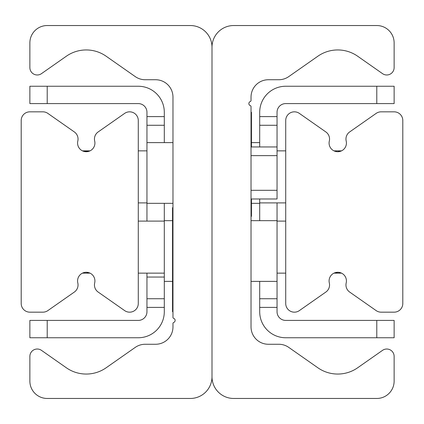 <?xml version="1.0" encoding="UTF-8"?>
<svg xmlns="http://www.w3.org/2000/svg" width="424" height="424" viewBox="0 0 424 424"><rect width="100%" height="100%" fill="white"/><g stroke="black" fill="none" stroke-linecap="round" stroke-linejoin="round"><path stroke-width="0.64" d="M233.682 398.465A21.682 21.682 0 0 1 212 376.782L212 47.218A21.682 21.682 0 0 1 233.682 25.535L376.782 25.535A17.347 17.347 0 0 1 394.129 42.882L394.129 67.602A7.372 7.372 0 0 1 382.528 73.644L357.655 56.222A34.689 34.689 0 0 0 317.857 56.222L288.749 76.606A17.347 17.347 0 0 1 278.801 79.739L268.371 79.739A17.347 17.347 0 0 0 251.029 97.085L251.029 100.456A1.182 1.182 0 0 1 250.261 101.564A2.168 2.168 0 0 0 250.356 105.65A0.97 0.97 0 0 1 251.029 106.578L251.029 326.915A17.347 17.347 0 0 0 268.371 344.262L278.801 344.262A17.347 17.347 0 0 1 288.749 347.394L317.857 367.778A34.689 34.689 0 0 0 357.655 367.778L382.528 350.356A7.372 7.372 0 0 1 394.129 356.399L394.129 381.118A17.347 17.347 0 0 1 376.782 398.465L233.682 398.465M190.318 25.535A21.682 21.682 0 0 1 212 47.218L212 376.782A21.682 21.682 0 0 1 190.318 398.465L47.218 398.465A17.347 17.347 0 0 1 29.871 381.118L29.871 356.399A7.372 7.372 0 0 1 41.473 350.356L66.345 367.778A34.689 34.689 0 0 0 106.143 367.778L135.251 347.394A17.347 17.347 0 0 1 145.199 344.262L155.629 344.262A17.347 17.347 0 0 0 172.971 326.915L172.971 323.544A1.182 1.182 0 0 1 173.739 322.436A2.168 2.168 0 0 0 173.644 318.35A0.97 0.97 0 0 1 172.971 317.422L172.971 97.085A17.347 17.347 0 0 0 155.629 79.739L145.199 79.739A17.347 17.347 0 0 1 135.251 76.606L106.143 56.222A34.689 34.689 0 0 0 66.345 56.222L41.473 73.644A7.372 7.372 0 0 1 29.871 67.602L29.871 42.882A17.347 17.347 0 0 1 47.218 25.535L190.318 25.535M21.2 303.499L21.2 120.501A8.671 8.671 0 0 1 29.871 111.83L42.882 111.83A8.671 8.671 0 0 1 47.854 113.399L74.343 131.944A8.671 8.671 0 0 1 77.809 141.049A8.671 8.671 0 0 0 86.247 151.723A8.671 8.671 0 0 0 94.685 141.049A8.671 8.671 0 0 1 98.151 131.944L124.635 113.399A8.671 8.671 0 0 1 138.282 120.501L138.282 303.499A8.671 8.671 0 0 1 124.635 310.601L98.151 292.056A8.671 8.671 0 0 1 94.685 282.951A8.671 8.671 0 0 0 86.247 272.277A8.671 8.671 0 0 0 77.809 282.951A8.671 8.671 0 0 1 74.343 292.056L47.854 310.601A8.671 8.671 0 0 1 42.882 312.17L29.871 312.17A8.671 8.671 0 0 1 21.2 303.499M84.689 272.415L86.247 272.277L90.026 273.141L82.463 273.141M82.463 150.859L90.026 150.859L84.318 151.506M402.8 120.501L402.8 303.499A8.671 8.671 0 0 1 394.129 312.17L381.118 312.17A8.671 8.671 0 0 1 376.146 310.601L349.657 292.056A8.671 8.671 0 0 1 346.191 282.951A8.671 8.671 0 0 0 337.753 272.277A8.671 8.671 0 0 0 329.316 282.951A8.671 8.671 0 0 1 325.849 292.056L299.365 310.601A8.671 8.671 0 0 1 285.718 303.499L285.718 120.501A8.671 8.671 0 0 1 299.365 113.399L325.849 131.944A8.671 8.671 0 0 1 329.316 141.049A8.671 8.671 0 0 0 337.753 151.723A8.671 8.671 0 0 0 346.191 141.049A8.671 8.671 0 0 1 349.657 131.944L376.146 113.399A8.671 8.671 0 0 1 381.118 111.83L394.129 111.83A8.671 8.671 0 0 1 402.8 120.501M334.52 272.902L338.214 272.288L341.537 273.141L333.974 273.141M338.903 151.649L341.537 150.859L337.753 151.723L335.819 151.506M336.894 151.681L338.018 151.718M164.3 116.6L146.953 116.6L146.953 125.271L164.3 125.271L164.3 112.265A26.018 26.018 0 0 0 138.282 86.247L29.871 86.247L29.871 103.588L47.218 103.588L47.218 86.247M164.3 125.271L164.3 142.618M164.3 203.329L164.3 298.729L146.953 298.729L146.953 307.4L164.3 307.4L164.3 298.729M47.218 337.753L47.218 320.411L29.871 320.411L29.871 337.753L138.282 337.753A26.018 26.018 0 0 0 164.3 311.735L164.3 307.4M47.218 320.411L138.282 320.411A8.671 8.671 0 0 0 146.953 311.735L146.953 307.4M47.218 103.588L138.282 103.588A8.671 8.671 0 0 1 146.953 112.265L146.953 116.6M172.971 142.618L146.953 142.618L146.953 125.271M146.953 298.729L146.953 273.141M146.953 221.105L146.953 142.618M277.047 125.271L277.047 116.6L259.7 116.6L259.7 125.271L277.047 125.271L277.047 146.953L251.029 146.953M376.782 86.247L376.782 103.588L394.129 103.588L394.129 86.247L285.718 86.247A26.018 26.018 0 0 0 259.7 112.265L259.7 116.6M259.7 307.4L277.047 307.4L277.047 298.729L259.7 298.729L259.7 311.735A26.018 26.018 0 0 0 285.718 337.753L394.129 337.753L394.129 320.411L376.782 320.411L376.782 337.753M259.7 298.729L259.7 281.382M259.7 220.671L259.7 198.989M259.7 146.953L259.7 125.271M376.782 320.411L285.718 320.411A8.671 8.671 0 0 1 277.047 311.735L277.047 307.4M376.782 103.588L285.718 103.588A8.671 8.671 0 0 0 277.047 112.265L277.047 116.6M251.029 281.382L277.047 281.382L277.047 298.729M277.047 202.895L277.047 281.382M285.718 202.895L259.7 202.895M285.718 150.859L277.047 150.859M138.282 202.895L146.953 202.895M138.282 150.859L146.953 150.859M285.718 273.141L277.047 273.141M285.718 221.105L277.047 221.105M138.282 273.141L164.3 273.141M138.282 221.105L164.3 221.105M251.029 216.335L251.459 216.335L251.459 198.989M251.459 146.953L251.459 112.265L251.029 112.265M172.971 207.665L172.542 207.665L172.542 311.735L172.971 311.735M251.029 198.989L277.047 198.989L277.047 146.953M146.953 277.047L164.3 277.047M251.029 155.629L277.047 155.629M277.047 190.318L251.029 190.318M172.542 220.671L164.3 220.671M172.542 281.382L164.3 281.382M172.971 203.329L146.953 203.329M251.459 203.329L259.7 203.329M251.459 142.618L259.7 142.618M251.029 220.671L277.047 220.671M341.537 150.859L333.974 150.859"/></g></svg>
